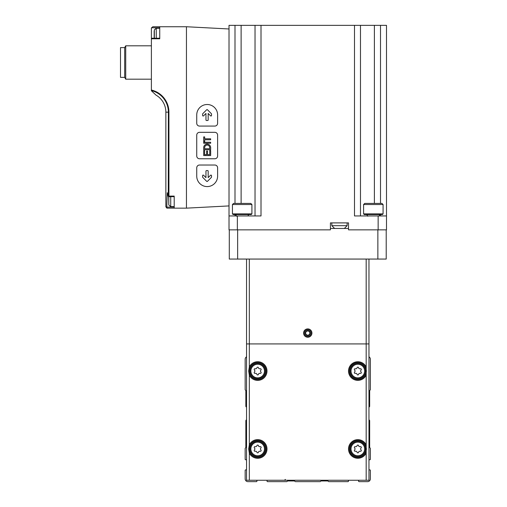 <?xml version="1.0" encoding="UTF-8"?>
<svg xmlns="http://www.w3.org/2000/svg" width="507" height="507" viewBox="0 0 507 507"><rect width="100%" height="100%" fill="white"/><g stroke="black" fill="none" stroke-linecap="round" stroke-linejoin="round"><path stroke-width="0.76" d="M255.198 446.654A1.363 1.363 0 0 0 256.916 445.659A0.78 0.78 0 0 1 258.431 445.659A1.363 1.363 0 0 0 260.148 446.654A0.78 0.78 0 0 1 260.909 447.966A1.363 1.363 0 0 0 260.909 449.95A0.78 0.78 0 0 1 260.148 451.262A1.363 1.363 0 0 0 258.431 452.257A0.78 0.78 0 0 1 256.916 452.257A1.363 1.363 0 0 0 255.198 451.262A0.78 0.78 0 0 1 254.438 449.95A1.363 1.363 0 0 0 254.438 447.966A0.78 0.78 0 0 1 255.198 446.654M355.363 368.747A1.363 1.363 0 0 0 357.08 367.759A0.78 0.78 0 0 1 358.595 367.759A1.363 1.363 0 0 0 360.312 368.747A0.78 0.78 0 0 1 361.073 370.059A1.363 1.363 0 0 0 361.073 372.043A0.78 0.78 0 0 1 360.312 373.355A1.363 1.363 0 0 0 358.595 374.35A0.78 0.78 0 0 1 357.08 374.35A1.363 1.363 0 0 0 355.363 373.355A0.78 0.78 0 0 1 354.602 372.043A1.363 1.363 0 0 0 354.602 370.059A0.78 0.78 0 0 1 355.363 368.747M355.363 446.654A1.363 1.363 0 0 0 357.08 445.659A0.78 0.78 0 0 1 358.595 445.659A1.363 1.363 0 0 0 360.312 446.654A0.78 0.78 0 0 1 361.073 447.966A1.363 1.363 0 0 0 361.073 449.95A0.78 0.78 0 0 1 360.312 451.262A1.363 1.363 0 0 0 358.595 452.257A0.78 0.78 0 0 1 357.08 452.257A1.363 1.363 0 0 0 355.363 451.262A0.78 0.78 0 0 1 354.602 449.95A1.363 1.363 0 0 0 354.602 447.966A0.78 0.78 0 0 1 355.363 446.654M255.198 368.747A1.363 1.363 0 0 0 256.916 367.759A0.78 0.78 0 0 1 258.431 367.759A1.363 1.363 0 0 0 260.148 368.747A0.78 0.78 0 0 1 260.909 370.059A1.363 1.363 0 0 0 260.909 372.043A0.78 0.78 0 0 1 260.148 373.355A1.363 1.363 0 0 0 258.431 374.35A0.78 0.78 0 0 1 256.916 374.35A1.363 1.363 0 0 0 255.198 373.355A0.78 0.78 0 0 1 254.438 372.043A1.363 1.363 0 0 0 254.438 370.059A0.78 0.78 0 0 1 255.198 368.747M366.181 480.256L366.181 343.923L368.969 343.923L368.969 480.256L246.541 480.256L246.541 343.923L366.181 343.923L246.541 343.923L246.541 259.064M249.324 259.064L249.324 366.903L248.696 371.054L249.324 375.199L249.324 444.81L248.696 448.955L249.324 453.106L249.324 480.256M246.541 470.059L245.851 469.875A0.558 0.558 0 0 0 245.154 470.414L245.154 478.868A2.782 2.782 0 0 0 247.936 481.65L256.39 481.65A0.558 0.558 0 0 0 256.929 480.947L256.745 480.256M246.541 419.916A0.837 0.837 0 0 0 245.851 420.74L245.851 447.339A0.558 0.558 0 0 1 245.686 447.732L245.318 448.099A0.558 0.558 0 0 0 245.154 448.492L245.154 459.222A0.558 0.558 0 0 0 245.851 459.76L246.541 459.576M246.541 356.82A2.782 2.782 0 0 0 245.154 359.229L245.154 389.604A0.558 0.558 0 0 0 245.318 389.997L245.686 390.365A0.558 0.558 0 0 1 245.851 390.758L245.851 406.227A0.837 0.837 0 0 0 246.541 407.051M368.969 407.051A0.837 0.837 0 0 0 369.66 406.227L369.66 390.758A0.558 0.558 0 0 1 369.825 390.365L370.192 389.997A0.558 0.558 0 0 0 370.357 389.604L370.357 359.229A2.782 2.782 0 0 0 368.969 356.82M368.969 459.576L369.654 459.76A0.558 0.558 0 0 0 370.357 459.222L370.357 448.492A0.558 0.558 0 0 0 370.192 448.099L369.825 447.732A0.558 0.558 0 0 1 369.66 447.339L369.66 420.74A0.837 0.837 0 0 0 368.969 419.916M358.766 480.256L358.582 480.947A0.558 0.558 0 0 0 359.121 481.65L367.575 481.65A2.782 2.782 0 0 0 370.357 478.868L370.357 470.414A0.558 0.558 0 0 0 369.654 469.875L368.969 470.059M267.227 480.256L267.043 480.947A0.558 0.558 0 0 0 267.582 481.65L286.658 481.65A0.558 0.558 0 0 0 287.051 481.485L287.418 481.118A0.558 0.558 0 0 1 287.811 480.953L294.307 480.953A0.558 0.558 0 0 1 294.7 481.118L295.074 481.485A0.558 0.558 0 0 0 295.467 481.65L320.044 481.65A0.558 0.558 0 0 0 320.437 481.485L320.811 481.118A0.558 0.558 0 0 1 321.204 480.953L327.699 480.953A0.558 0.558 0 0 1 328.092 481.118L328.46 481.485A0.558 0.558 0 0 0 328.853 481.65L347.929 481.65A0.558 0.558 0 0 0 348.467 480.947L348.284 480.256M249.191 371.054A8.486 8.486 0 0 1 261.916 363.703A8.486 8.486 0 0 1 261.916 378.399A8.486 8.486 0 0 1 249.191 371.054A8.486 8.486 0 0 1 261.916 363.703A8.486 8.486 0 0 1 261.916 378.399A8.486 8.486 0 0 1 249.191 371.054M250.021 371.054A7.649 7.649 0 0 1 261.498 364.425A7.649 7.649 0 0 1 261.498 377.677A7.649 7.649 0 0 1 250.021 371.054A7.649 7.649 0 0 1 261.498 364.425A7.649 7.649 0 0 1 261.498 377.677A7.649 7.649 0 0 1 250.021 371.054M249.191 448.955A8.486 8.486 0 0 1 261.916 441.61A8.486 8.486 0 0 1 261.916 456.306A8.486 8.486 0 0 1 249.191 448.955A8.486 8.486 0 0 1 261.916 441.61A8.486 8.486 0 0 1 261.916 456.306A8.486 8.486 0 0 1 249.191 448.955M250.021 448.955A7.649 7.649 0 0 1 261.498 442.332A7.649 7.649 0 0 1 261.498 455.584A7.649 7.649 0 0 1 250.021 448.955A7.649 7.649 0 0 1 261.498 442.332A7.649 7.649 0 0 1 261.498 455.584A7.649 7.649 0 0 1 250.021 448.955M349.348 371.054A8.486 8.486 0 0 1 362.08 363.703A8.486 8.486 0 0 1 362.08 378.399A8.486 8.486 0 0 1 349.348 371.054A8.486 8.486 0 0 1 362.08 363.703A8.486 8.486 0 0 1 362.08 378.399A8.486 8.486 0 0 1 349.348 371.054M350.185 371.054A7.649 7.649 0 0 1 361.662 364.425A7.649 7.649 0 0 1 361.662 377.677A7.649 7.649 0 0 1 350.185 371.054A7.649 7.649 0 0 1 361.662 364.425A7.649 7.649 0 0 1 361.662 377.677A7.649 7.649 0 0 1 350.185 371.054M349.348 448.955A8.486 8.486 0 0 1 362.08 441.61A8.486 8.486 0 0 1 362.08 456.306A8.486 8.486 0 0 1 349.348 448.955A8.486 8.486 0 0 1 362.08 441.61A8.486 8.486 0 0 1 362.08 456.306A8.486 8.486 0 0 1 349.348 448.955M350.185 448.955A7.649 7.649 0 0 1 361.662 442.332A7.649 7.649 0 0 1 361.662 455.584A7.649 7.649 0 0 1 350.185 448.955A7.649 7.649 0 0 1 361.662 442.332A7.649 7.649 0 0 1 361.662 455.584A7.649 7.649 0 0 1 350.185 448.955M229.291 229.848L229.291 259.064L386.214 259.064L386.214 229.848M348.518 228.461L330.431 228.461M366.181 259.064L366.181 343.923L368.969 343.923L368.969 259.064M311.932 333.074A4.176 4.176 0 0 1 305.67 336.686A4.176 4.176 0 0 1 305.67 329.461A4.176 4.176 0 0 1 311.932 333.074M307.755 335.482A2.408 2.408 0 0 1 305.67 334.278L307.755 335.482L309.84 334.278A2.408 2.408 0 0 1 307.755 335.482L305.67 334.278A2.408 2.408 0 0 1 305.67 331.87L305.67 334.278L305.67 331.87A2.408 2.408 0 0 1 307.755 330.665L305.67 331.87L307.755 330.665A2.408 2.408 0 0 1 309.84 334.278L309.84 331.87L307.755 330.665L309.84 331.87L309.84 334.278L307.755 335.482M304.434 333.074A3.321 3.321 0 0 1 309.416 330.196A3.321 3.321 0 0 1 309.416 335.951A3.321 3.321 0 0 1 304.434 333.074M305.67 333.074A2.085 2.085 0 0 1 308.801 331.267A2.085 2.085 0 0 1 308.801 334.88A2.085 2.085 0 0 1 305.67 333.074M363.595 204.53L383.07 204.53L381.961 203.421L364.71 203.421L363.595 204.53L363.595 213.891L383.07 213.891L382.417 214.55L364.248 214.55L363.595 213.891M367.771 216.216L366.795 214.55M232.44 204.53L251.916 204.53L250.8 203.421L233.55 203.421L232.44 204.53L232.44 213.891L251.916 213.891L251.263 214.55L233.093 214.55L232.44 213.891M236.611 216.216L235.635 214.55M168.362 196.659L174.205 196.659L174.205 207.116L166.79 207.116L166.784 208.066L167.247 208.149L186.449 208.149L229.018 205.918L229.018 28.975L186.449 26.744L152.778 26.744L151.39 28.132L151.39 38.494L159.737 38.494M186.449 208.149L186.449 26.744M151.39 90.759L155.998 95.107L151.39 90.759L151.39 38.792L159.737 38.792L159.737 26.744M174.205 208.149L174.205 196.101L168.926 196.101L168.926 112.161L165.859 112.161L165.859 206.755L165.859 112.161A19.672 19.672 0 0 0 155.998 95.107M151.39 38.792L151.39 38.234L159.737 38.234L159.737 28.272L156.257 28.272L156.257 38.234M151.39 28.132L152.778 26.744M166.784 208.066L165.859 206.755L167.247 208.149M151.39 90.588A22.188 22.188 0 0 1 168.375 112.161L168.28 196.393L168.926 196.101M166.79 207.116L167.272 192.711L168.28 196.393M386.492 215.938L378.146 215.938L378.146 229.848L386.492 229.848L386.492 25.35L229.018 25.35L229.018 28.975M378.146 229.848L348.518 229.848L348.518 222.896L330.431 222.896L330.431 229.848L229.018 229.848L229.018 215.938L261.01 215.938L261.01 25.35M354.501 25.35L354.501 215.938L378.146 215.938M229.018 205.918L229.018 215.938M360.477 25.35L360.477 215.938M255.027 25.35L255.027 215.938M124.678 77.381L124.678 47.607L120.508 47.607L120.508 77.381L124.678 77.381L125.723 79.187L151.39 79.187M124.678 47.607L125.723 45.801L125.723 79.187M125.723 45.801L151.39 45.801M168.704 196.659L168.806 204.993L170.726 206.615L174.205 206.615M154.172 31.054L154.172 37.733L154.337 29.9L156.257 28.272M196.741 167.804L196.741 176.151A10.432 10.432 0 0 0 207.173 186.582A10.432 10.432 0 0 0 217.611 176.151L217.611 167.804A2.782 2.782 0 0 0 214.829 165.022L199.524 165.022A2.782 2.782 0 0 0 196.741 167.804M202.781 177.425L206.672 181.322A0.558 0.558 0 0 0 207.464 181.322L211.356 177.425A0.558 0.558 0 0 0 211.52 177.032L211.52 175.644A0.558 0.558 0 0 0 210.57 175.245L208.181 177.634L208.181 171.144A0.558 0.558 0 0 0 207.623 170.586L206.514 170.586A0.558 0.558 0 0 0 205.956 171.144L205.956 177.634L203.567 175.245A0.558 0.558 0 0 0 202.616 175.644L202.616 177.032A0.558 0.558 0 0 0 202.781 177.425M196.741 155.979A2.782 2.782 0 0 0 199.524 158.761L214.829 158.761A2.782 2.782 0 0 0 217.611 155.979L217.611 135.115A2.782 2.782 0 0 0 214.829 132.327L199.524 132.327A2.782 2.782 0 0 0 196.741 135.115L196.741 155.979M203.694 147.353L203.694 149.717L210.652 149.717L210.652 147.353A3.492 3.492 0 0 0 203.694 147.353M203.694 150.554L203.694 155.56L210.652 155.56L210.652 150.554L209.746 150.554L209.746 154.66L207.521 154.66L207.521 150.972L206.615 150.972L206.615 154.66L204.6 154.66L204.6 150.554L203.694 150.554M203.694 141.649L204.67 141.649L204.67 139.774L210.652 139.774L210.652 138.798L204.67 138.798L204.67 136.922L203.694 136.922L203.694 141.649M203.694 143.253L210.652 143.253L210.652 142.277L203.694 142.277L203.694 143.253M199.524 126.072L214.829 126.072A2.782 2.782 0 0 0 217.611 123.29L217.611 114.943A10.432 10.432 0 0 0 207.173 104.505A10.432 10.432 0 0 0 196.741 114.943L196.741 123.29A2.782 2.782 0 0 0 199.524 126.072M206.514 120.508L207.623 120.508A0.558 0.558 0 0 0 208.181 119.95L208.181 113.454L210.57 115.843A0.558 0.558 0 0 0 211.52 115.45L211.52 114.056A0.558 0.558 0 0 0 211.356 113.663L207.464 109.772A0.558 0.558 0 0 0 206.672 109.772L202.781 113.663A0.558 0.558 0 0 0 202.616 114.056L202.616 115.45A0.558 0.558 0 0 0 203.567 115.843L205.956 113.454L205.956 119.95A0.558 0.558 0 0 0 206.514 120.508M204.67 148.747L209.676 148.747L209.676 147.353A2.516 2.516 0 0 0 204.67 147.353L204.67 148.747M250.857 448.955A6.819 6.819 0 0 1 261.08 443.055A6.819 6.819 0 0 1 261.08 454.861A6.819 6.819 0 0 1 250.857 448.955M351.021 371.054A6.819 6.819 0 0 1 361.244 365.148A6.819 6.819 0 0 1 361.244 376.954A6.819 6.819 0 0 1 351.021 371.054M351.021 448.955A6.819 6.819 0 0 1 361.244 443.055A6.819 6.819 0 0 1 361.244 454.861A6.819 6.819 0 0 1 351.021 448.955M250.857 371.054A6.819 6.819 0 0 1 261.08 365.148A6.819 6.819 0 0 1 261.08 376.954A6.819 6.819 0 0 1 250.857 371.054M366.181 453.106A9.322 9.322 0 0 1 348.518 448.955A9.322 9.322 0 0 1 366.181 444.81M366.181 375.199A9.322 9.322 0 0 1 348.518 371.054A9.322 9.322 0 0 1 366.181 366.903M249.324 366.903A9.322 9.322 0 0 1 263.513 363.792A9.322 9.322 0 0 1 263.513 378.317A9.322 9.322 0 0 1 249.324 375.199M249.324 444.81A9.322 9.322 0 0 1 263.513 441.692A9.322 9.322 0 0 1 263.513 456.224A9.322 9.322 0 0 1 249.324 453.106M377.867 259.064L377.867 229.848M237.644 259.064L237.644 229.848M151.39 90.024A22.739 22.739 0 0 1 168.926 112.161M237.365 215.938L237.365 229.848M380.51 25.35L380.51 203.421M380.51 214.55L380.51 215.938M374.394 25.35L374.394 203.421M241.117 25.35L241.117 203.421M234.995 25.35L234.995 203.421M234.995 214.55L234.995 215.938M334.607 228.461L331.825 225.678L347.124 225.678L344.342 228.461M174.205 196.393L168.628 196.393M159.737 27.771L151.435 27.771M168.806 196.659L168.806 204.993M170.726 196.659L170.726 206.615M154.337 29.9L154.337 38.234M285.359 479.426L284.522 480.256M379.059 215.938L379.87 214.55M383.07 204.53L383.07 213.891M247.904 215.938L248.715 214.55M251.916 204.53L251.916 213.891M347.124 225.678L347.124 222.896M331.825 225.678L331.825 222.896M154.172 37.733L154.236 38.234"/></g></svg>

